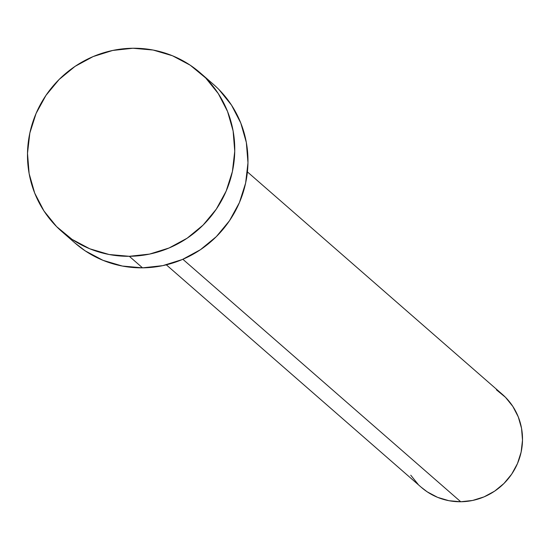 <?xml version="1.0" encoding="UTF-8"?>
<svg xmlns="http://www.w3.org/2000/svg" width="550" height="550" viewBox="0 0 550 550"><rect width="100%" height="100%" fill="white"/><g stroke="black" fill="none" stroke-linecap="round" stroke-linejoin="round"><path stroke-width="0.82" d="M166.327 264.832L421.266 487.286A61.662 59.957 -48.9 0 0 460.742 501.751L182.868 259.284L460.742 501.751A61.662 59.957 -48.9 0 0 518.306 461.526A61.662 59.957 -48.9 0 0 502.349 394.357L247.411 171.909M129.305 256.3A105.277 102.369 131.1 0 1 61.903 231.598A105.277 102.369 131.1 0 1 34.664 116.923A105.277 102.369 131.1 0 1 132.935 48.249A105.277 102.369 131.1 0 1 200.337 72.951A105.277 102.369 131.1 0 1 227.583 187.626A105.277 102.369 131.1 0 1 129.305 256.3L142.532 267.843L129.305 256.3L109.127 254.512L89.787 248.792L72.043 239.36L56.568 226.586L43.952 210.952L34.691 193.071L29.136 173.614L27.5 153.34L29.844 133.024L36.08 113.451L45.973 95.363L59.132 79.468L75.061 66.371L93.142 56.574L112.688 50.456L132.935 48.249L153.12 50.036L172.453 55.756L190.204 65.189L205.679 77.963L218.288 93.596L227.549 111.478L233.111 130.934L234.747 151.209L232.403 171.524L226.16 191.097L216.274 209.186L203.108 225.081L187.179 238.178L169.097 247.974L149.559 254.093L129.305 256.3M61.903 231.598L75.13 243.141A105.277 102.369 -48.9 0 0 142.532 267.843A105.277 102.369 -48.9 0 0 240.804 199.162A105.277 102.369 -48.9 0 0 213.565 84.487L200.337 72.951M218.907 89.506L231.516 105.139L240.776 123.021L246.338 142.478L247.974 162.752L245.63 183.067L239.387 202.641L229.501 220.722L216.336 236.624L200.406 249.721L182.325 259.518L162.786 265.636L142.532 267.843L122.354 266.049L103.015 260.329L85.271 250.903L74.793 242.853M496.409 389.812L505.478 397.299L512.861 406.45L518.286 416.928L521.544 428.326L522.5 440.199L521.125 452.1L517.474 463.561L511.679 474.155L503.972 483.464L494.643 491.136L484.048 496.877L472.601 500.459L460.742 501.751L448.924 500.706L437.601 497.351L427.206 491.831L421.066 487.114M418.138 484.351L410.754 475.193"/></g></svg>
